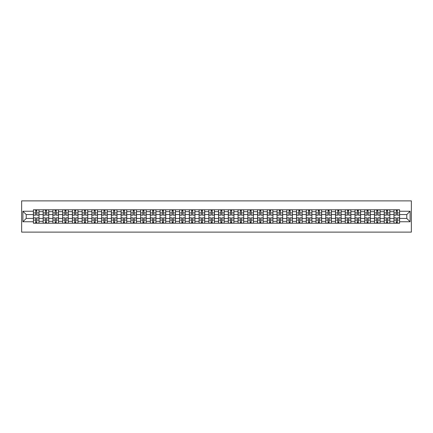 <?xml version="1.0" encoding="UTF-8"?>
<svg xmlns="http://www.w3.org/2000/svg" width="433" height="433" viewBox="0 0 433 433"><rect width="100%" height="100%" fill="white"/><g stroke="black" fill="none" stroke-linecap="round" stroke-linejoin="round"><path stroke-width="0.65" d="M21.65 232.12L411.35 232.12L411.35 200.88L21.65 200.88L21.65 232.12M43.143 223.217L43.143 211.688L39.019 211.688L39.019 223.217M39.019 211.688L39.019 209.783M43.143 211.688L43.143 209.783M48.761 209.783L48.761 223.217M52.886 223.217L52.886 209.783M58.509 209.783L58.509 223.217M62.633 223.217L62.633 209.783M68.252 209.783L68.252 223.217M72.376 223.217L72.376 209.783M78 209.783L78 223.217M82.124 223.217L82.124 209.783M87.747 209.783L87.747 223.217M91.866 223.217L91.866 209.783M97.49 209.783L97.49 223.217M101.614 223.217L101.614 209.783M107.238 209.783L107.238 223.217M111.362 223.217L111.362 209.783M116.98 209.783L116.98 223.217M121.105 223.217L121.105 209.783M126.728 209.783L126.728 223.217M130.853 223.217L130.853 209.783M136.471 209.783L136.471 223.217M140.595 223.217L140.595 209.783M146.219 209.783L146.219 223.217M150.343 223.217L150.343 209.783M155.967 209.783L155.967 223.217M160.086 223.217L160.086 209.783M165.709 209.783L165.709 223.217M169.833 223.217L169.833 209.783M175.457 209.783L175.457 223.217M179.581 223.217L179.581 209.783M185.2 209.783L185.2 223.217M189.324 223.217L189.324 209.783M194.947 209.783L194.947 223.217M199.072 223.217L199.072 209.783M204.695 209.783L204.695 223.217M208.814 223.217L208.814 209.783M214.438 209.783L214.438 223.217M218.562 223.217L218.562 209.783M224.186 209.783L224.186 223.217M228.305 223.217L228.305 209.783M233.928 209.783L233.928 223.217M238.053 223.217L238.053 209.783M243.676 209.783L243.676 223.217M247.8 223.217L247.8 209.783M253.419 209.783L253.419 223.217M257.543 223.217L257.543 209.783M263.167 209.783L263.167 223.217M267.291 223.217L267.291 209.783M272.914 209.783L272.914 223.217M277.033 223.217L277.033 209.783M282.657 209.783L282.657 223.217M286.781 223.217L286.781 209.783M292.405 209.783L292.405 223.217M296.529 223.217L296.529 209.783M302.147 209.783L302.147 223.217M306.272 223.217L306.272 209.783M311.895 209.783L311.895 223.217M316.02 223.217L316.02 209.783M321.638 209.783L321.638 223.217M325.762 223.217L325.762 209.783M331.386 209.783L331.386 223.217M335.51 223.217L335.51 209.783M341.134 209.783L341.134 223.217M345.253 223.217L345.253 209.783M350.876 209.783L350.876 223.217M355 223.217L355 209.783M360.624 209.783L360.624 223.217M364.748 223.217L364.748 209.783M370.367 209.783L370.367 223.217M374.491 223.217L374.491 209.783M380.114 209.783L380.114 223.217M384.239 223.217L384.239 209.783M389.857 209.783L389.857 223.217M393.981 223.217L393.981 209.783M393.981 218.438L389.857 218.438M384.239 218.438L380.114 218.438M374.491 218.438L370.367 218.438M364.748 218.438L360.624 218.438M355 218.438L350.876 218.438M345.253 218.438L341.134 218.438M335.51 218.438L331.386 218.438M325.762 218.438L321.638 218.438M316.02 218.438L311.895 218.438M306.272 218.438L302.147 218.438M296.529 218.438L292.405 218.438M286.781 218.438L282.657 218.438M277.033 218.438L272.914 218.438M267.291 218.438L263.167 218.438M257.543 218.438L253.419 218.438M247.8 218.438L243.676 218.438M238.053 218.438L233.928 218.438M228.305 218.438L224.186 218.438M218.562 218.438L214.438 218.438M208.814 218.438L204.695 218.438M199.072 218.438L194.947 218.438M189.324 218.438L185.2 218.438M179.581 218.438L175.457 218.438M169.833 218.438L165.709 218.438M160.086 218.438L155.967 218.438M150.343 218.438L146.219 218.438M140.595 218.438L136.471 218.438M130.853 218.438L126.728 218.438M121.105 218.438L116.98 218.438M111.362 218.438L107.238 218.438M101.614 218.438L97.49 218.438M91.866 218.438L87.747 218.438M82.124 218.438L78 218.438M72.376 218.438L68.252 218.438M62.633 218.438L58.509 218.438M52.886 218.438L48.761 218.438M43.143 218.438L39.019 218.438M393.981 214.562L389.857 214.562M384.239 214.562L380.114 214.562M374.491 214.562L370.367 214.562M364.748 214.562L360.624 214.562M355 214.562L350.876 214.562M345.253 214.562L341.134 214.562M335.51 214.562L331.386 214.562M325.762 214.562L321.638 214.562M316.02 214.562L311.895 214.562M306.272 214.562L302.147 214.562M296.529 214.562L292.405 214.562M286.781 214.562L282.657 214.562M277.033 214.562L272.914 214.562M267.291 214.562L263.167 214.562M257.543 214.562L253.419 214.562M247.8 214.562L243.676 214.562M238.053 214.562L233.928 214.562M228.305 214.562L224.186 214.562M218.562 214.562L214.438 214.562M208.814 214.562L204.695 214.562M199.072 214.562L194.947 214.562M189.324 214.562L185.2 214.562M179.581 214.562L175.457 214.562M169.833 214.562L165.709 214.562M160.086 214.562L155.967 214.562M150.343 214.562L146.219 214.562M140.595 214.562L136.471 214.562M130.853 214.562L126.728 214.562M121.105 214.562L116.98 214.562M111.362 214.562L107.238 214.562M101.614 214.562L97.49 214.562M91.866 214.562L87.747 214.562M82.124 214.562L78 214.562M72.376 214.562L68.252 214.562M62.633 214.562L58.509 214.562M52.886 214.562L48.761 214.562M43.143 214.562L39.019 214.562M26.213 218.438L33.395 218.438L33.395 214.562L26.213 214.562L26.213 218.438L22.9 221.75L22.9 211.25L33.395 211.25L33.395 214.562M399.605 214.562L399.605 218.438L406.787 218.438L406.787 214.562L399.605 214.562L399.605 209.783L33.395 209.783L33.395 211.25M399.605 211.25L410.1 211.25L410.1 221.75L399.605 221.75L399.605 218.438M33.395 218.438L33.395 223.217L399.605 223.217L399.605 221.75M33.395 221.75L22.9 221.75M36.735 222.281L35.674 222.281M35.674 210.719L36.735 210.719M46.483 222.281L45.422 222.281M45.422 210.719L46.483 210.719M56.23 222.281L55.164 222.281M55.164 210.719L56.23 210.719M65.973 222.281L64.912 222.281M64.912 210.719L65.973 210.719M75.721 222.281L74.66 222.281M74.66 210.719L75.721 210.719M85.463 222.281L84.403 222.281M84.403 210.719L85.463 210.719M95.211 222.281L94.15 222.281M94.15 210.719L95.211 210.719M104.954 222.281L103.893 222.281M103.893 210.719L104.954 210.719M114.702 222.281L113.641 222.281M113.641 210.719L114.702 210.719M124.45 222.281L123.383 222.281M123.383 210.719L124.45 210.719M134.192 222.281L133.131 222.281M133.131 210.719L134.192 210.719M143.94 222.281L142.879 222.281M142.879 210.719L143.94 210.719M153.683 222.281L152.622 222.281M152.622 210.719L153.683 210.719M163.43 222.281L162.37 222.281M162.37 210.719L163.43 210.719M173.178 222.281L172.112 222.281M172.112 210.719L173.178 210.719M182.921 222.281L181.86 222.281M181.86 210.719L182.921 210.719M192.669 222.281L191.602 222.281M191.602 210.719L192.669 210.719M202.411 222.281L201.35 222.281M201.35 210.719L202.411 210.719M212.159 222.281L211.098 222.281M211.098 210.719L212.159 210.719M221.902 222.281L220.841 222.281M220.841 210.719L221.902 210.719M231.65 222.281L230.589 222.281M230.589 210.719L231.65 210.719M241.398 222.281L240.331 222.281M240.331 210.719L241.398 210.719M251.14 222.281L250.079 222.281M250.079 210.719L251.14 210.719M260.888 222.281L259.822 222.281M259.822 210.719L260.888 210.719M270.63 222.281L269.57 222.281M269.57 210.719L270.63 210.719M280.378 222.281L279.317 222.281M279.317 210.719L280.378 210.719M290.121 222.281L289.06 222.281M289.06 210.719L290.121 210.719M299.869 222.281L298.808 222.281M298.808 210.719L299.869 210.719M309.617 222.281L308.55 222.281M308.55 210.719L309.617 210.719M319.359 222.281L318.298 222.281M318.298 210.719L319.359 210.719M329.107 222.281L328.046 222.281M328.046 210.719L329.107 210.719M338.85 222.281L337.789 222.281M337.789 210.719L338.85 210.719M348.597 222.281L347.537 222.281M347.537 210.719L348.597 210.719M358.34 222.281L357.279 222.281M357.279 210.719L358.34 210.719M368.088 222.281L367.027 222.281M367.027 210.719L368.088 210.719M377.836 222.281L376.77 222.281M376.77 210.719L377.836 210.719M387.578 222.281L386.517 222.281M386.517 210.719L387.578 210.719M397.326 222.281L396.265 222.281M396.265 210.719L397.326 210.719M22.9 211.25L26.213 214.562M406.787 218.438L410.1 221.75M406.787 214.562L410.1 211.25M36.735 215.158L36.735 209.848L38.986 209.848L38.986 215.158L36.735 215.158M35.674 210.66L36.735 210.66M35.674 209.848L33.428 209.848L33.428 215.158L35.674 215.158L35.674 209.848L36.735 209.848M35.674 217.842L35.674 223.152L33.428 223.152L33.428 217.842L35.674 217.842M36.735 222.34L35.674 222.34M36.735 223.152L38.986 223.152L38.986 217.842L36.735 217.842L36.735 223.152L35.674 223.152M46.483 215.158L46.483 209.848L48.734 209.848L48.734 215.158L46.483 215.158M45.422 210.66L46.483 210.66M45.422 209.848L43.17 209.848L43.17 215.158L45.422 215.158L45.422 209.848L46.483 209.848M56.23 215.158L56.23 209.848L58.477 209.848L58.477 215.158L56.23 215.158M55.164 210.66L56.23 210.66M55.164 209.848L52.918 209.848L52.918 215.158L55.164 215.158L55.164 209.848L56.23 209.848M65.973 215.158L65.973 209.848L68.225 209.848L68.225 215.158L65.973 215.158M64.912 210.66L65.973 210.66M64.912 209.848L62.661 209.848L62.661 215.158L64.912 215.158L64.912 209.848L65.973 209.848M45.422 217.842L45.422 223.152L43.17 223.152L43.17 217.842L45.422 217.842M46.483 222.34L45.422 222.34M46.483 223.152L48.734 223.152L48.734 217.842L46.483 217.842L46.483 223.152L45.422 223.152M55.164 217.842L55.164 223.152L52.918 223.152L52.918 217.842L55.164 217.842M56.23 222.34L55.164 222.34M56.23 223.152L58.477 223.152L58.477 217.842L56.23 217.842L56.23 223.152L55.164 223.152M64.912 217.842L64.912 223.152L62.661 223.152L62.661 217.842L64.912 217.842M65.973 222.34L64.912 222.34M65.973 223.152L68.225 223.152L68.225 217.842L65.973 217.842L65.973 223.152L64.912 223.152M75.721 215.158L75.721 209.848L77.967 209.848L77.967 215.158L75.721 215.158M74.66 210.66L75.721 210.66M74.66 209.848L72.408 209.848L72.408 215.158L74.66 215.158L74.66 209.848L75.721 209.848M85.463 215.158L85.463 209.848L87.715 209.848L87.715 215.158L85.463 215.158M84.403 210.66L85.463 210.66M84.403 209.848L82.156 209.848L82.156 215.158L84.403 215.158L84.403 209.848L85.463 209.848M74.66 217.842L74.66 223.152L72.408 223.152L72.408 217.842L74.66 217.842M75.721 222.34L74.66 222.34M75.721 223.152L77.967 223.152L77.967 217.842L75.721 217.842L75.721 223.152L74.66 223.152M84.403 217.842L84.403 223.152L82.156 223.152L82.156 217.842L84.403 217.842M85.463 222.34L84.403 222.34M85.463 223.152L87.715 223.152L87.715 217.842L85.463 217.842L85.463 223.152L84.403 223.152M95.211 215.158L95.211 209.848L97.457 209.848L97.457 215.158L95.211 215.158M94.15 210.66L95.211 210.66M94.15 209.848L91.899 209.848L91.899 215.158L94.15 215.158L94.15 209.848L95.211 209.848M104.954 215.158L104.954 209.848L107.205 209.848L107.205 215.158L104.954 215.158M103.893 210.66L104.954 210.66M103.893 209.848L101.647 209.848L101.647 215.158L103.893 215.158L103.893 209.848L104.954 209.848M114.702 215.158L114.702 209.848L116.953 209.848L116.953 215.158L114.702 215.158M113.641 210.66L114.702 210.66M113.641 209.848L111.389 209.848L111.389 215.158L113.641 215.158L113.641 209.848L114.702 209.848M124.45 215.158L124.45 209.848L126.696 209.848L126.696 215.158L124.45 215.158M123.383 210.66L124.45 210.66M123.383 209.848L121.137 209.848L121.137 215.158L123.383 215.158L123.383 209.848L124.45 209.848M134.192 215.158L134.192 209.848L136.444 209.848L136.444 215.158L134.192 215.158M133.131 210.66L134.192 210.66M133.131 209.848L130.88 209.848L130.88 215.158L133.131 215.158L133.131 209.848L134.192 209.848M143.94 215.158L143.94 209.848L146.186 209.848L146.186 215.158L143.94 215.158M142.879 210.66L143.94 210.66M142.879 209.848L140.628 209.848L140.628 215.158L142.879 215.158L142.879 209.848L143.94 209.848M153.683 215.158L153.683 209.848L155.934 209.848L155.934 215.158L153.683 215.158M152.622 210.66L153.683 210.66M152.622 209.848L150.375 209.848L150.375 215.158L152.622 215.158L152.622 209.848L153.683 209.848M163.43 215.158L163.43 209.848L165.677 209.848L165.677 215.158L163.43 215.158M162.37 210.66L163.43 210.66M162.37 209.848L160.118 209.848L160.118 215.158L162.37 215.158L162.37 209.848L163.43 209.848M94.15 217.842L94.15 223.152L91.899 223.152L91.899 217.842L94.15 217.842M95.211 222.34L94.15 222.34M95.211 223.152L97.457 223.152L97.457 217.842L95.211 217.842L95.211 223.152L94.15 223.152M103.893 217.842L103.893 223.152L101.647 223.152L101.647 217.842L103.893 217.842M104.954 222.34L103.893 222.34M104.954 223.152L107.205 223.152L107.205 217.842L104.954 217.842L104.954 223.152L103.893 223.152M113.641 217.842L113.641 223.152L111.389 223.152L111.389 217.842L113.641 217.842M114.702 222.34L113.641 222.34M114.702 223.152L116.953 223.152L116.953 217.842L114.702 217.842L114.702 223.152L113.641 223.152M123.383 217.842L123.383 223.152L121.137 223.152L121.137 217.842L123.383 217.842M124.45 222.34L123.383 222.34M124.45 223.152L126.696 223.152L126.696 217.842L124.45 217.842L124.45 223.152L123.383 223.152M133.131 217.842L133.131 223.152L130.88 223.152L130.88 217.842L133.131 217.842M134.192 222.34L133.131 222.34M134.192 223.152L136.444 223.152L136.444 217.842L134.192 217.842L134.192 223.152L133.131 223.152M142.879 217.842L142.879 223.152L140.628 223.152L140.628 217.842L142.879 217.842M143.94 222.34L142.879 222.34M143.94 223.152L146.186 223.152L146.186 217.842L143.94 217.842L143.94 223.152L142.879 223.152M152.622 217.842L152.622 223.152L150.375 223.152L150.375 217.842L152.622 217.842M153.683 222.34L152.622 222.34M153.683 223.152L155.934 223.152L155.934 217.842L153.683 217.842L153.683 223.152L152.622 223.152M162.37 217.842L162.37 223.152L160.118 223.152L160.118 217.842L162.37 217.842M163.43 222.34L162.37 222.34M163.43 223.152L165.677 223.152L165.677 217.842L163.43 217.842L163.43 223.152L162.37 223.152M173.178 215.158L173.178 209.848L175.425 209.848L175.425 215.158L173.178 215.158M172.112 210.66L173.178 210.66M172.112 209.848L169.866 209.848L169.866 215.158L172.112 215.158L172.112 209.848L173.178 209.848M182.921 215.158L182.921 209.848L185.172 209.848L185.172 215.158L182.921 215.158M181.86 210.66L182.921 210.66M181.86 209.848L179.608 209.848L179.608 215.158L181.86 215.158L181.86 209.848L182.921 209.848M192.669 215.158L192.669 209.848L194.915 209.848L194.915 215.158L192.669 215.158M191.602 210.66L192.669 210.66M191.602 209.848L189.356 209.848L189.356 215.158L191.602 215.158L191.602 209.848L192.669 209.848M202.411 215.158L202.411 209.848L204.663 209.848L204.663 215.158L202.411 215.158M201.35 210.66L202.411 210.66M201.35 209.848L199.104 209.848L199.104 215.158L201.35 215.158L201.35 209.848L202.411 209.848M212.159 215.158L212.159 209.848L214.405 209.848L214.405 215.158L212.159 215.158M211.098 210.66L212.159 210.66M211.098 209.848L208.847 209.848L208.847 215.158L211.098 215.158L211.098 209.848L212.159 209.848M221.902 215.158L221.902 209.848L224.153 209.848L224.153 215.158L221.902 215.158M220.841 210.66L221.902 210.66M220.841 209.848L218.595 209.848L218.595 215.158L220.841 215.158L220.841 209.848L221.902 209.848M231.65 215.158L231.65 209.848L233.896 209.848L233.896 215.158L231.65 215.158M230.589 210.66L231.65 210.66M230.589 209.848L228.337 209.848L228.337 215.158L230.589 215.158L230.589 209.848L231.65 209.848M241.398 215.158L241.398 209.848L243.644 209.848L243.644 215.158L241.398 215.158M240.331 210.66L241.398 210.66M240.331 209.848L238.085 209.848L238.085 215.158L240.331 215.158L240.331 209.848L241.398 209.848M251.14 215.158L251.14 209.848L253.392 209.848L253.392 215.158L251.14 215.158M250.079 210.66L251.14 210.66M250.079 209.848L247.828 209.848L247.828 215.158L250.079 215.158L250.079 209.848L251.14 209.848M260.888 215.158L260.888 209.848L263.134 209.848L263.134 215.158L260.888 215.158M259.822 210.66L260.888 210.66M259.822 209.848L257.575 209.848L257.575 215.158L259.822 215.158L259.822 209.848L260.888 209.848M270.63 215.158L270.63 209.848L272.882 209.848L272.882 215.158L270.63 215.158M269.57 210.66L270.63 210.66M269.57 209.848L267.323 209.848L267.323 215.158L269.57 215.158L269.57 209.848L270.63 209.848M280.378 215.158L280.378 209.848L282.625 209.848L282.625 215.158L280.378 215.158M279.317 210.66L280.378 210.66M279.317 209.848L277.066 209.848L277.066 215.158L279.317 215.158L279.317 209.848L280.378 209.848M290.121 215.158L290.121 209.848L292.372 209.848L292.372 215.158L290.121 215.158M289.06 210.66L290.121 210.66M289.06 209.848L286.814 209.848L286.814 215.158L289.06 215.158L289.06 209.848L290.121 209.848M299.869 215.158L299.869 209.848L302.12 209.848L302.12 215.158L299.869 215.158M298.808 210.66L299.869 210.66M298.808 209.848L296.556 209.848L296.556 215.158L298.808 215.158L298.808 209.848L299.869 209.848M309.617 215.158L309.617 209.848L311.863 209.848L311.863 215.158L309.617 215.158M308.55 210.66L309.617 210.66M308.55 209.848L306.304 209.848L306.304 215.158L308.55 215.158L308.55 209.848L309.617 209.848M172.112 217.842L172.112 223.152L169.866 223.152L169.866 217.842L172.112 217.842M173.178 222.34L172.112 222.34M173.178 223.152L175.425 223.152L175.425 217.842L173.178 217.842L173.178 223.152L172.112 223.152M181.86 217.842L181.86 223.152L179.608 223.152L179.608 217.842L181.86 217.842M182.921 222.34L181.86 222.34M182.921 223.152L185.172 223.152L185.172 217.842L182.921 217.842L182.921 223.152L181.86 223.152M191.602 217.842L191.602 223.152L189.356 223.152L189.356 217.842L191.602 217.842M192.669 222.34L191.602 222.34M192.669 223.152L194.915 223.152L194.915 217.842L192.669 217.842L192.669 223.152L191.602 223.152M201.35 217.842L201.35 223.152L199.104 223.152L199.104 217.842L201.35 217.842M202.411 222.34L201.35 222.34M202.411 223.152L204.663 223.152L204.663 217.842L202.411 217.842L202.411 223.152L201.35 223.152M211.098 217.842L211.098 223.152L208.847 223.152L208.847 217.842L211.098 217.842M212.159 222.34L211.098 222.34M212.159 223.152L214.405 223.152L214.405 217.842L212.159 217.842L212.159 223.152L211.098 223.152M220.841 217.842L220.841 223.152L218.595 223.152L218.595 217.842L220.841 217.842M221.902 222.34L220.841 222.34M221.902 223.152L224.153 223.152L224.153 217.842L221.902 217.842L221.902 223.152L220.841 223.152M230.589 217.842L230.589 223.152L228.337 223.152L228.337 217.842L230.589 217.842M231.65 222.34L230.589 222.34M231.65 223.152L233.896 223.152L233.896 217.842L231.65 217.842L231.65 223.152L230.589 223.152M240.331 217.842L240.331 223.152L238.085 223.152L238.085 217.842L240.331 217.842M241.398 222.34L240.331 222.34M241.398 223.152L243.644 223.152L243.644 217.842L241.398 217.842L241.398 223.152L240.331 223.152M250.079 217.842L250.079 223.152L247.828 223.152L247.828 217.842L250.079 217.842M251.14 222.34L250.079 222.34M251.14 223.152L253.392 223.152L253.392 217.842L251.14 217.842L251.14 223.152L250.079 223.152M259.822 217.842L259.822 223.152L257.575 223.152L257.575 217.842L259.822 217.842M260.888 222.34L259.822 222.34M260.888 223.152L263.134 223.152L263.134 217.842L260.888 217.842L260.888 223.152L259.822 223.152M269.57 217.842L269.57 223.152L267.323 223.152L267.323 217.842L269.57 217.842M270.63 222.34L269.57 222.34M270.63 223.152L272.882 223.152L272.882 217.842L270.63 217.842L270.63 223.152L269.57 223.152M279.317 217.842L279.317 223.152L277.066 223.152L277.066 217.842L279.317 217.842M280.378 222.34L279.317 222.34M280.378 223.152L282.625 223.152L282.625 217.842L280.378 217.842L280.378 223.152L279.317 223.152M289.06 217.842L289.06 223.152L286.814 223.152L286.814 217.842L289.06 217.842M290.121 222.34L289.06 222.34M290.121 223.152L292.372 223.152L292.372 217.842L290.121 217.842L290.121 223.152L289.06 223.152M298.808 217.842L298.808 223.152L296.556 223.152L296.556 217.842L298.808 217.842M299.869 222.34L298.808 222.34M299.869 223.152L302.12 223.152L302.12 217.842L299.869 217.842L299.869 223.152L298.808 223.152M308.55 217.842L308.55 223.152L306.304 223.152L306.304 217.842L308.55 217.842M309.617 222.34L308.55 222.34M309.617 223.152L311.863 223.152L311.863 217.842L309.617 217.842L309.617 223.152L308.55 223.152M319.359 215.158L319.359 209.848L321.611 209.848L321.611 215.158L319.359 215.158M318.298 210.66L319.359 210.66M318.298 209.848L316.047 209.848L316.047 215.158L318.298 215.158L318.298 209.848L319.359 209.848M318.298 217.842L318.298 223.152L316.047 223.152L316.047 217.842L318.298 217.842M319.359 222.34L318.298 222.34M319.359 223.152L321.611 223.152L321.611 217.842L319.359 217.842L319.359 223.152L318.298 223.152M329.107 215.158L329.107 209.848L331.353 209.848L331.353 215.158L329.107 215.158M328.046 210.66L329.107 210.66M328.046 209.848L325.795 209.848L325.795 215.158L328.046 215.158L328.046 209.848L329.107 209.848M328.046 217.842L328.046 223.152L325.795 223.152L325.795 217.842L328.046 217.842M329.107 222.34L328.046 222.34M329.107 223.152L331.353 223.152L331.353 217.842L329.107 217.842L329.107 223.152L328.046 223.152M338.85 215.158L338.85 209.848L341.101 209.848L341.101 215.158L338.85 215.158M337.789 210.66L338.85 210.66M337.789 209.848L335.543 209.848L335.543 215.158L337.789 215.158L337.789 209.848L338.85 209.848M337.789 217.842L337.789 223.152L335.543 223.152L335.543 217.842L337.789 217.842M338.85 222.34L337.789 222.34M338.85 223.152L341.101 223.152L341.101 217.842L338.85 217.842L338.85 223.152L337.789 223.152M348.597 215.158L348.597 209.848L350.844 209.848L350.844 215.158L348.597 215.158M347.537 210.66L348.597 210.66M347.537 209.848L345.285 209.848L345.285 215.158L347.537 215.158L347.537 209.848L348.597 209.848M347.537 217.842L347.537 223.152L345.285 223.152L345.285 217.842L347.537 217.842M348.597 222.34L347.537 222.34M348.597 223.152L350.844 223.152L350.844 217.842L348.597 217.842L348.597 223.152L347.537 223.152M358.34 215.158L358.34 209.848L360.592 209.848L360.592 215.158L358.34 215.158M357.279 210.66L358.34 210.66M357.279 209.848L355.033 209.848L355.033 215.158L357.279 215.158L357.279 209.848L358.34 209.848M357.279 217.842L357.279 223.152L355.033 223.152L355.033 217.842L357.279 217.842M358.34 222.34L357.279 222.34M358.34 223.152L360.592 223.152L360.592 217.842L358.34 217.842L358.34 223.152L357.279 223.152M368.088 215.158L368.088 209.848L370.339 209.848L370.339 215.158L368.088 215.158M367.027 210.66L368.088 210.66M367.027 209.848L364.775 209.848L364.775 215.158L367.027 215.158L367.027 209.848L368.088 209.848M367.027 217.842L367.027 223.152L364.775 223.152L364.775 217.842L367.027 217.842M368.088 222.34L367.027 222.34M368.088 223.152L370.339 223.152L370.339 217.842L368.088 217.842L368.088 223.152L367.027 223.152M377.836 215.158L377.836 209.848L380.082 209.848L380.082 215.158L377.836 215.158M376.77 210.66L377.836 210.66M376.77 209.848L374.523 209.848L374.523 215.158L376.77 215.158L376.77 209.848L377.836 209.848M376.77 217.842L376.77 223.152L374.523 223.152L374.523 217.842L376.77 217.842M377.836 222.34L376.77 222.34M377.836 223.152L380.082 223.152L380.082 217.842L377.836 217.842L377.836 223.152L376.77 223.152M387.578 215.158L387.578 209.848L389.83 209.848L389.83 215.158L387.578 215.158M386.517 210.66L387.578 210.66M386.517 209.848L384.266 209.848L384.266 215.158L386.517 215.158L386.517 209.848L387.578 209.848M386.517 217.842L386.517 223.152L384.266 223.152L384.266 217.842L386.517 217.842M387.578 222.34L386.517 222.34M387.578 223.152L389.83 223.152L389.83 217.842L387.578 217.842L387.578 223.152L386.517 223.152M397.326 215.158L397.326 209.848L399.572 209.848L399.572 215.158L397.326 215.158M396.265 210.66L397.326 210.66M396.265 209.848L394.014 209.848L394.014 215.158L396.265 215.158L396.265 209.848L397.326 209.848M396.265 217.842L396.265 223.152L394.014 223.152L394.014 217.842L396.265 217.842M397.326 222.34L396.265 222.34M397.326 223.152L399.572 223.152L399.572 217.842L397.326 217.842L397.326 223.152L396.265 223.152M384.239 211.688L380.114 211.688M374.491 211.688L370.367 211.688M364.748 211.688L360.624 211.688M355 211.688L350.876 211.688M345.253 211.688L341.134 211.688M335.51 211.688L331.386 211.688M325.762 211.688L321.638 211.688M316.02 211.688L311.895 211.688M306.272 211.688L302.147 211.688M296.529 211.688L292.405 211.688M286.781 211.688L282.657 211.688M277.033 211.688L272.914 211.688M267.291 211.688L263.167 211.688M257.543 211.688L253.419 211.688M247.8 211.688L243.676 211.688M238.053 211.688L233.928 211.688M228.305 211.688L224.186 211.688M218.562 211.688L214.438 211.688M208.814 211.688L204.695 211.688M199.072 211.688L194.947 211.688M189.324 211.688L185.2 211.688M179.581 211.688L175.457 211.688M169.833 211.688L165.709 211.688M160.086 211.688L155.967 211.688M150.343 211.688L146.219 211.688M140.595 211.688L136.471 211.688M130.853 211.688L126.728 211.688M121.105 211.688L116.98 211.688M111.362 211.688L107.238 211.688M101.614 211.688L97.49 211.688M91.866 211.688L87.747 211.688M82.124 211.688L78 211.688M72.376 211.688L68.252 211.688M62.633 211.688L58.509 211.688M52.886 211.688L48.761 211.688M393.981 211.688L389.857 211.688M384.239 221.312L380.114 221.312M374.491 221.312L370.367 221.312M364.748 221.312L360.624 221.312M355 221.312L350.876 221.312M345.253 221.312L341.134 221.312M335.51 221.312L331.386 221.312M325.762 221.312L321.638 221.312M316.02 221.312L311.895 221.312M306.272 221.312L302.147 221.312M296.529 221.312L292.405 221.312M286.781 221.312L282.657 221.312M277.033 221.312L272.914 221.312M267.291 221.312L263.167 221.312M257.543 221.312L253.419 221.312M247.8 221.312L243.676 221.312M238.053 221.312L233.928 221.312M228.305 221.312L224.186 221.312M218.562 221.312L214.438 221.312M208.814 221.312L204.695 221.312M199.072 221.312L194.947 221.312M189.324 221.312L185.2 221.312M179.581 221.312L175.457 221.312M169.833 221.312L165.709 221.312M160.086 221.312L155.967 221.312M150.343 221.312L146.219 221.312M140.595 221.312L136.471 221.312M130.853 221.312L126.728 221.312M121.105 221.312L116.98 221.312M111.362 221.312L107.238 221.312M101.614 221.312L97.49 221.312M91.866 221.312L87.747 221.312M82.124 221.312L78 221.312M72.376 221.312L68.252 221.312M62.633 221.312L58.509 221.312M52.886 221.312L48.761 221.312M43.143 221.312L39.019 221.312M393.981 221.312L389.857 221.312M36.735 215.022L38.986 215.022M36.735 212.917L38.986 212.917M33.428 215.022L35.674 215.022M33.428 212.917L35.674 212.917M35.674 217.978L33.428 217.978M35.674 220.083L33.428 220.083M38.986 217.978L36.735 217.978M38.986 220.083L36.735 220.083M46.483 215.022L48.734 215.022M46.483 212.917L48.734 212.917M43.17 215.022L45.422 215.022M43.17 212.917L45.422 212.917M56.23 215.022L58.477 215.022M56.23 212.917L58.477 212.917M52.918 215.022L55.164 215.022M52.918 212.917L55.164 212.917M65.973 215.022L68.225 215.022M65.973 212.917L68.225 212.917M62.661 215.022L64.912 215.022M62.661 212.917L64.912 212.917M45.422 217.978L43.17 217.978M45.422 220.083L43.17 220.083M48.734 217.978L46.483 217.978M48.734 220.083L46.483 220.083M55.164 217.978L52.918 217.978M55.164 220.083L52.918 220.083M58.477 217.978L56.23 217.978M58.477 220.083L56.23 220.083M64.912 217.978L62.661 217.978M64.912 220.083L62.661 220.083M68.225 217.978L65.973 217.978M68.225 220.083L65.973 220.083M75.721 215.022L77.967 215.022M75.721 212.917L77.967 212.917M72.408 215.022L74.66 215.022M72.408 212.917L74.66 212.917M85.463 215.022L87.715 215.022M85.463 212.917L87.715 212.917M82.156 215.022L84.403 215.022M82.156 212.917L84.403 212.917M74.66 217.978L72.408 217.978M74.66 220.083L72.408 220.083M77.967 217.978L75.721 217.978M77.967 220.083L75.721 220.083M84.403 217.978L82.156 217.978M84.403 220.083L82.156 220.083M87.715 217.978L85.463 217.978M87.715 220.083L85.463 220.083M95.211 215.022L97.457 215.022M95.211 212.917L97.457 212.917M91.899 215.022L94.15 215.022M91.899 212.917L94.15 212.917M104.954 215.022L107.205 215.022M104.954 212.917L107.205 212.917M101.647 215.022L103.893 215.022M101.647 212.917L103.893 212.917M114.702 215.022L116.953 215.022M114.702 212.917L116.953 212.917M111.389 215.022L113.641 215.022M111.389 212.917L113.641 212.917M124.45 215.022L126.696 215.022M124.45 212.917L126.696 212.917M121.137 215.022L123.383 215.022M121.137 212.917L123.383 212.917M134.192 215.022L136.444 215.022M134.192 212.917L136.444 212.917M130.88 215.022L133.131 215.022M130.88 212.917L133.131 212.917M143.94 215.022L146.186 215.022M143.94 212.917L146.186 212.917M140.628 215.022L142.879 215.022M140.628 212.917L142.879 212.917M153.683 215.022L155.934 215.022M153.683 212.917L155.934 212.917M150.375 215.022L152.622 215.022M150.375 212.917L152.622 212.917M163.43 215.022L165.677 215.022M163.43 212.917L165.677 212.917M160.118 215.022L162.37 215.022M160.118 212.917L162.37 212.917M94.15 217.978L91.899 217.978M94.15 220.083L91.899 220.083M97.457 217.978L95.211 217.978M97.457 220.083L95.211 220.083M103.893 217.978L101.647 217.978M103.893 220.083L101.647 220.083M107.205 217.978L104.954 217.978M107.205 220.083L104.954 220.083M113.641 217.978L111.389 217.978M113.641 220.083L111.389 220.083M116.953 217.978L114.702 217.978M116.953 220.083L114.702 220.083M123.383 217.978L121.137 217.978M123.383 220.083L121.137 220.083M126.696 217.978L124.45 217.978M126.696 220.083L124.45 220.083M133.131 217.978L130.88 217.978M133.131 220.083L130.88 220.083M136.444 217.978L134.192 217.978M136.444 220.083L134.192 220.083M142.879 217.978L140.628 217.978M142.879 220.083L140.628 220.083M146.186 217.978L143.94 217.978M146.186 220.083L143.94 220.083M152.622 217.978L150.375 217.978M152.622 220.083L150.375 220.083M155.934 217.978L153.683 217.978M155.934 220.083L153.683 220.083M162.37 217.978L160.118 217.978M162.37 220.083L160.118 220.083M165.677 217.978L163.43 217.978M165.677 220.083L163.43 220.083M173.178 215.022L175.425 215.022M173.178 212.917L175.425 212.917M169.866 215.022L172.112 215.022M169.866 212.917L172.112 212.917M182.921 215.022L185.172 215.022M182.921 212.917L185.172 212.917M179.608 215.022L181.86 215.022M179.608 212.917L181.86 212.917M192.669 215.022L194.915 215.022M192.669 212.917L194.915 212.917M189.356 215.022L191.602 215.022M189.356 212.917L191.602 212.917M202.411 215.022L204.663 215.022M202.411 212.917L204.663 212.917M199.104 215.022L201.35 215.022M199.104 212.917L201.35 212.917M212.159 215.022L214.405 215.022M212.159 212.917L214.405 212.917M208.847 215.022L211.098 215.022M208.847 212.917L211.098 212.917M221.902 215.022L224.153 215.022M221.902 212.917L224.153 212.917M218.595 215.022L220.841 215.022M218.595 212.917L220.841 212.917M231.65 215.022L233.896 215.022M231.65 212.917L233.896 212.917M228.337 215.022L230.589 215.022M228.337 212.917L230.589 212.917M241.398 215.022L243.644 215.022M241.398 212.917L243.644 212.917M238.085 215.022L240.331 215.022M238.085 212.917L240.331 212.917M251.14 215.022L253.392 215.022M251.14 212.917L253.392 212.917M247.828 215.022L250.079 215.022M247.828 212.917L250.079 212.917M260.888 215.022L263.134 215.022M260.888 212.917L263.134 212.917M257.575 215.022L259.822 215.022M257.575 212.917L259.822 212.917M270.63 215.022L272.882 215.022M270.63 212.917L272.882 212.917M267.323 215.022L269.57 215.022M267.323 212.917L269.57 212.917M280.378 215.022L282.625 215.022M280.378 212.917L282.625 212.917M277.066 215.022L279.317 215.022M277.066 212.917L279.317 212.917M290.121 215.022L292.372 215.022M290.121 212.917L292.372 212.917M286.814 215.022L289.06 215.022M286.814 212.917L289.06 212.917M299.869 215.022L302.12 215.022M299.869 212.917L302.12 212.917M296.556 215.022L298.808 215.022M296.556 212.917L298.808 212.917M309.617 215.022L311.863 215.022M309.617 212.917L311.863 212.917M306.304 215.022L308.55 215.022M306.304 212.917L308.55 212.917M172.112 217.978L169.866 217.978M172.112 220.083L169.866 220.083M175.425 217.978L173.178 217.978M175.425 220.083L173.178 220.083M181.86 217.978L179.608 217.978M181.86 220.083L179.608 220.083M185.172 217.978L182.921 217.978M185.172 220.083L182.921 220.083M191.602 217.978L189.356 217.978M191.602 220.083L189.356 220.083M194.915 217.978L192.669 217.978M194.915 220.083L192.669 220.083M201.35 217.978L199.104 217.978M201.35 220.083L199.104 220.083M204.663 217.978L202.411 217.978M204.663 220.083L202.411 220.083M211.098 217.978L208.847 217.978M211.098 220.083L208.847 220.083M214.405 217.978L212.159 217.978M214.405 220.083L212.159 220.083M220.841 217.978L218.595 217.978M220.841 220.083L218.595 220.083M224.153 217.978L221.902 217.978M224.153 220.083L221.902 220.083M230.589 217.978L228.337 217.978M230.589 220.083L228.337 220.083M233.896 217.978L231.65 217.978M233.896 220.083L231.65 220.083M240.331 217.978L238.085 217.978M240.331 220.083L238.085 220.083M243.644 217.978L241.398 217.978M243.644 220.083L241.398 220.083M250.079 217.978L247.828 217.978M250.079 220.083L247.828 220.083M253.392 217.978L251.14 217.978M253.392 220.083L251.14 220.083M259.822 217.978L257.575 217.978M259.822 220.083L257.575 220.083M263.134 217.978L260.888 217.978M263.134 220.083L260.888 220.083M269.57 217.978L267.323 217.978M269.57 220.083L267.323 220.083M272.882 217.978L270.63 217.978M272.882 220.083L270.63 220.083M279.317 217.978L277.066 217.978M279.317 220.083L277.066 220.083M282.625 217.978L280.378 217.978M282.625 220.083L280.378 220.083M289.06 217.978L286.814 217.978M289.06 220.083L286.814 220.083M292.372 217.978L290.121 217.978M292.372 220.083L290.121 220.083M298.808 217.978L296.556 217.978M298.808 220.083L296.556 220.083M302.12 217.978L299.869 217.978M302.12 220.083L299.869 220.083M308.55 217.978L306.304 217.978M308.55 220.083L306.304 220.083M311.863 217.978L309.617 217.978M311.863 220.083L309.617 220.083M319.359 215.022L321.611 215.022M319.359 212.917L321.611 212.917M316.047 215.022L318.298 215.022M316.047 212.917L318.298 212.917M318.298 217.978L316.047 217.978M318.298 220.083L316.047 220.083M321.611 217.978L319.359 217.978M321.611 220.083L319.359 220.083M329.107 215.022L331.353 215.022M329.107 212.917L331.353 212.917M325.795 215.022L328.046 215.022M325.795 212.917L328.046 212.917M328.046 217.978L325.795 217.978M328.046 220.083L325.795 220.083M331.353 217.978L329.107 217.978M331.353 220.083L329.107 220.083M338.85 215.022L341.101 215.022M338.85 212.917L341.101 212.917M335.543 215.022L337.789 215.022M335.543 212.917L337.789 212.917M337.789 217.978L335.543 217.978M337.789 220.083L335.543 220.083M341.101 217.978L338.85 217.978M341.101 220.083L338.85 220.083M348.597 215.022L350.844 215.022M348.597 212.917L350.844 212.917M345.285 215.022L347.537 215.022M345.285 212.917L347.537 212.917M347.537 217.978L345.285 217.978M347.537 220.083L345.285 220.083M350.844 217.978L348.597 217.978M350.844 220.083L348.597 220.083M358.34 215.022L360.592 215.022M358.34 212.917L360.592 212.917M355.033 215.022L357.279 215.022M355.033 212.917L357.279 212.917M357.279 217.978L355.033 217.978M357.279 220.083L355.033 220.083M360.592 217.978L358.34 217.978M360.592 220.083L358.34 220.083M368.088 215.022L370.339 215.022M368.088 212.917L370.339 212.917M364.775 215.022L367.027 215.022M364.775 212.917L367.027 212.917M367.027 217.978L364.775 217.978M367.027 220.083L364.775 220.083M370.339 217.978L368.088 217.978M370.339 220.083L368.088 220.083M377.836 215.022L380.082 215.022M377.836 212.917L380.082 212.917M374.523 215.022L376.77 215.022M374.523 212.917L376.77 212.917M376.77 217.978L374.523 217.978M376.77 220.083L374.523 220.083M380.082 217.978L377.836 217.978M380.082 220.083L377.836 220.083M387.578 215.022L389.83 215.022M387.578 212.917L389.83 212.917M384.266 215.022L386.517 215.022M384.266 212.917L386.517 212.917M386.517 217.978L384.266 217.978M386.517 220.083L384.266 220.083M389.83 217.978L387.578 217.978M389.83 220.083L387.578 220.083M397.326 215.022L399.572 215.022M397.326 212.917L399.572 212.917M394.014 215.022L396.265 215.022M394.014 212.917L396.265 212.917M396.265 217.978L394.014 217.978M396.265 220.083L394.014 220.083M399.572 217.978L397.326 217.978M399.572 220.083L397.326 220.083"/></g></svg>
